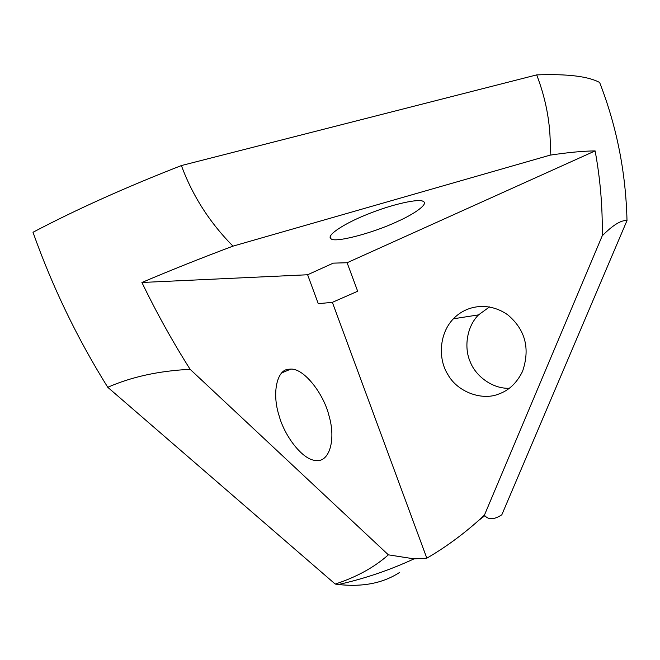 <?xml version="1.0" encoding="UTF-8"?>
<svg xmlns="http://www.w3.org/2000/svg" width="660" height="660" viewBox="0 0 660 660"><rect width="100%" height="100%" fill="white"/><g stroke="black" fill="none" stroke-linecap="round" stroke-linejoin="round"><path stroke-width="0.99" d="M357.679 291.25L332.359 302.338L318.277 303.683L307.618 274.758L333.25 263.142L347.102 262.738L357.679 291.25M332.359 302.338L426.83 558.178L414.051 558.855L388.377 554.837L190.13 369.32C172.763 341.938 156.692 312.988 141.908 282.48L307.618 274.758M288.123 369.311L290.887 369.08C304.318 368.519 323.854 394.135 329.035 415.866C336.278 440.476 328.977 462.973 315.628 460.433C302.94 460.094 284.633 436.507 279.081 415.66C271.697 392.939 277.117 370.046 288.123 369.311M141.908 282.48C170.915 270.154 201.275 258.043 232.988 246.139C209.715 222.626 192.514 195.764 181.393 165.561C125.367 187.423 75.9 209.665 33 232.27C52.338 286.753 77.261 338.423 107.753 387.296C131.447 376.868 158.903 370.87 190.13 369.32M181.393 165.561L536.687 74.894C546.843 101.269 551.323 128.015 550.11 155.141C568.293 152.427 583.3 151.016 595.122 150.909L347.102 262.738M595.122 150.909C600.303 178.959 602.679 207.265 602.233 235.81C612.892 225.076 621.151 219.986 627 220.547C625.861 172.507 616.745 126.489 599.643 82.483C588.159 76.296 567.171 73.772 536.687 74.894M397.551 221.455C372.834 233.211 333.911 243.35 330.949 238.656C325.76 235.496 344.619 223.294 367.323 214.335C392.865 203.89 419.859 198.289 423.217 201.465C428.835 203.692 414.901 213.782 397.551 221.455M489.53 306.892L478.525 314.886C466.48 326.906 463.988 347.977 470.184 361.721C475.654 376.258 492.673 388.971 509.281 388.27M499.174 393.855C482.683 401.049 457.66 392.37 447.901 374.583C438.067 359.329 438.883 333.754 453.395 318.796C466.694 304.862 489.06 301.67 507.796 314.861C525.385 329.736 530.293 348.579 522.538 371.39C516.912 382.784 509.124 390.266 499.174 393.855M232.988 246.139L550.11 155.141M602.233 235.81L484.423 515.138L478.698 520.385C462.272 535.029 444.988 547.627 426.83 558.178M388.377 554.837C374.286 567.336 356.573 577.079 335.222 584.059L107.753 387.296M399.407 572.566C382.973 583.192 362.653 587.169 338.432 584.512L335.222 584.059M627 220.547L501.823 514.784C494.266 519.684 488.614 519.989 484.853 515.707L484.423 515.138M330.173 236.552L330.949 238.656M478.525 314.886L453.395 318.796M281.614 372.958L290.887 369.08M414.051 558.855C389.763 570.116 364.559 578.671 338.44 584.512M484.853 515.707L478.723 520.361"/></g></svg>

